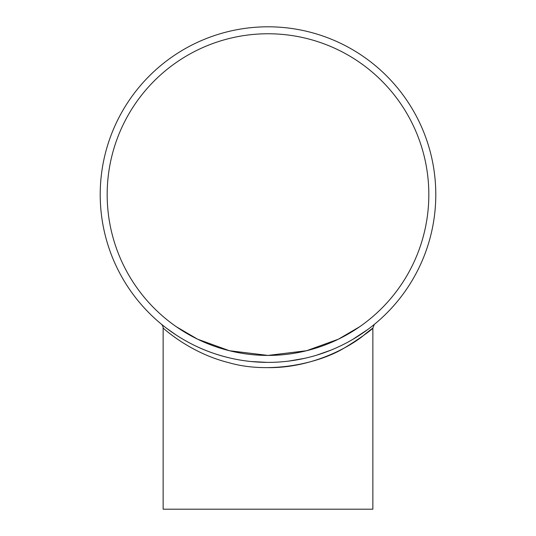 <?xml version="1.0" encoding="UTF-8"?>
<svg xmlns="http://www.w3.org/2000/svg" width="536" height="536" viewBox="0 0 536 536"><rect width="100%" height="100%" fill="white"/><g stroke="black" fill="none" stroke-linecap="round" stroke-linejoin="round"><path stroke-width="0.8" d="M163.018 325.479L161.222 324.025A5.246 5.246 0 0 1 163.132 328.065C163.346 328.153 189.925 353.123 228.865 362.678C268.509 374.249 318.471 363.964 344.976 347.589C373.197 330.451 381.692 320.133 362.209 336.568C345.66 349.378 309.285 368.165 267.993 367.629M161.825 324.521L163.051 325.513M166.549 328.24L168.585 329.761M163.132 328.065L163.132 509.2L372.868 509.2L372.868 328.086L374.316 324.407M367.823 329.459L352.634 339.476M330.679 350.236L316.622 355.18M304.602 358.343L288.696 361.103M267.102 362.383L250.861 361.505M229.06 357.8C217.1 354.845 206.467 351.14 197.154 346.692M176.043 334.94L166.529 328.22M100.212 194.588A167.788 167.788 0 0 1 268 26.8A167.788 167.788 0 0 1 435.788 194.588A167.788 167.788 0 0 1 268 362.383A167.788 167.788 0 0 1 100.212 194.588M268 355.422L229.455 350.732L197.603 339.194L176.364 326.759L197.603 339.194L229.448 350.732L268 355.422L306.545 350.732L338.397 339.194L359.636 326.759L338.397 339.194L306.552 350.732M107.173 194.588A160.827 160.827 0 0 1 268 33.761A160.827 160.827 0 0 1 428.827 194.588A160.827 160.827 0 0 1 268 355.422A160.827 160.827 0 0 1 107.173 194.588"/></g></svg>

